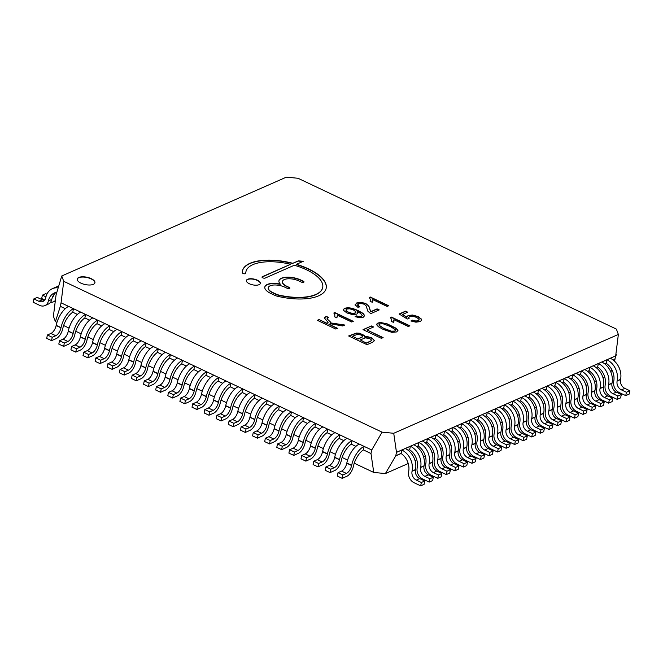 <?xml version="1.0" encoding="UTF-8"?>
<svg xmlns="http://www.w3.org/2000/svg" width="663" height="663" viewBox="0 0 663 663"><rect width="100%" height="100%" fill="white"/><g stroke="black" fill="none" stroke-linecap="round" stroke-linejoin="round"><path stroke-width="0.99" d="M358.045 338.859L362.296 336.796L362.379 335.926L361.12 335.022L357.374 334.351L352.534 336.249L357.987 339.125L362.238 337.061L362.379 335.926M366.564 342.895L370.899 340.906L371.388 340.235L371.023 339.456L369.722 338.611L365.454 337.873L360.224 339.887L366.515 343.161L370.841 341.18L371.371 340.31M384.639 328.649L391.443 331.177L394.808 331.052L395.479 330.398L395.206 329.519L389.927 326.32L383.131 323.793L379.733 323.925L379.253 325.342L384.581 328.914L391.394 331.45L394.758 331.318L395.438 330.522M379.021 324.737L379.195 325.608L384.581 328.914M353.462 309.952L349.65 308.801L346.741 309.041L346.119 310.441L348.547 312.29L352.144 313.326L355.095 313.035L355.807 311.718L353.462 309.952M345.987 309.911L346.061 310.707L348.489 312.563L352.086 313.599L355.036 313.301L355.749 311.983M355.849 312.397L355.807 311.718M618.364 334.434L393.731 433.279L382.095 432.16L63.747 281.344L61.742 275.99L286.366 177.154L298.01 178.264L616.358 329.08L618.364 334.434L615.678 355.89L601.78 362.039A16.592 13.028 66.2 0 1 612.032 383.115L611.99 383.313A6.937 5.445 -113.8 0 0 616.283 392.131L621.306 394.51L620.609 397.866L617.195 399.375L617.891 396.018L612.861 393.631L616.283 392.131M265.192 278.062L294.314 265.25A39.192 16.293 -168.3 0 1 322.699 287.51A39.192 16.293 -168.3 0 1 277.888 294.811A2.851 1.185 -168.3 0 1 276.736 294.413L272.725 292.507A10.691 4.442 -168.3 0 1 268.316 287.676A10.691 4.442 -168.3 0 1 274.349 284.991A10.691 4.442 -168.3 0 1 284.833 287.178L287.12 288.264A1.782 0.738 11.7 0 0 288.869 288.629A1.782 0.738 11.7 0 0 289.88 288.181A1.782 0.738 11.7 0 0 289.143 287.377L286.855 286.292A10.691 4.442 -168.3 0 1 282.446 281.46A10.691 4.442 -168.3 0 1 288.48 278.775A10.691 4.442 -168.3 0 1 298.963 280.963L301.251 282.048A1.782 0.738 11.7 0 0 302.999 282.413A1.782 0.738 11.7 0 0 304.01 281.966A1.782 0.738 11.7 0 0 303.273 281.162L300.985 280.076A14.246 5.926 11.7 0 0 287.004 277.159A14.246 5.926 11.7 0 0 278.957 280.739A14.246 5.926 11.7 0 0 280.3 284.112A14.246 5.926 11.7 0 0 264.827 286.955A14.246 5.926 11.7 0 0 270.703 293.402L275.352 295.599A2.851 1.185 11.7 0 0 276.446 295.988A42.747 17.777 11.7 0 0 326.188 288.231A42.747 17.777 11.7 0 0 296.452 264.305L303.281 261.305L298.4 260.841L292.822 263.294A42.747 17.777 11.7 0 0 242.467 270.894A42.747 17.777 11.7 0 0 242.318 272.7A1.782 0.738 11.7 0 0 244.009 273.728A1.782 0.738 11.7 0 0 245.807 273.347A1.782 0.738 11.7 0 0 245.816 273.272A39.192 16.293 -168.3 0 1 245.956 271.615A39.192 16.293 -168.3 0 1 290.601 264.272L262.324 276.711A1.782 0.738 11.7 0 0 262.009 277.026A1.782 0.738 11.7 0 0 263.153 277.996A1.782 0.738 11.7 0 0 265.192 278.062M374.23 340.782L373.46 339.415L371.446 338.105L368.023 337.061L364.551 337.061L364.277 335.403L359.578 333.232L356.454 333.041L348.639 335.967L367.029 344.685L371.984 342.506L373.766 341.437L374.28 340.376L371.495 337.832L368.081 336.787L364.658 336.597M324.248 317.817L328.102 322.326L327.091 323.362L319.077 319.574L317.362 320.328L335.751 329.039L337.467 328.284L328.815 324.182L331.152 323.867L342.713 325.972L344.843 325.044L330.224 322.84L330.34 321.903L327.016 318.762L328.45 317.403L326.271 316.367L324.265 317.751M344.404 325.235L330.166 323.105L330.34 321.903L327.016 318.762L327.679 317.958M376.609 324.572L378.266 326.644L383.065 329.345L391.85 332.345L396.673 331.931L397.957 330.389L396.292 328.318L386.877 323.701L380.33 322.508L377.893 323.038L376.617 324.224M397.949 330.746L396.234 328.583L386.827 323.967L380.28 322.782L377.835 323.304L376.551 324.845M362.288 315.522L361.476 316.317L359.404 316.599L356.47 315.886L355.128 316.649L359.628 317.734L363.291 317.212L364.683 315.605L363.1 313.4L358.02 310.499L352.31 308.287L347.976 307.682L344.719 308.229L343.426 309.472L343.533 310.309L346.89 312.953L352.36 314.535L356.719 314.138L357.829 313.019L357.365 311.643L360.349 313.259L362.288 315.522L361.426 316.582L359.346 316.873L356.412 316.152L355.368 316.748M364.658 315.903L363.042 313.665L357.962 310.773L352.252 308.56L347.918 307.947L344.661 308.502L343.401 309.604M359.727 307.019L357.664 305.394L358.584 303.828L361.294 303.472L364.219 304.226L366.125 305.858L367.849 311.204L370.7 313.657L379.253 309.903L377.073 308.867L370.716 311.668L368.918 306.273L365.893 303.571L361.178 302.328L356.76 302.933L355.186 304.864L357.879 307.3L359.785 306.754L357.655 304.806M355.177 304.367L355.186 304.864M419.057 319.259L418.336 320.701L415.834 321.008L412.403 320.154L410.919 320.983L415.908 322.185L420.185 321.588L421.627 320.229L421.337 319.036L418.046 316.549L412.601 315.024L408.085 315.497L406.8 317.113L402.532 314.477L407.728 312.198L405.549 311.162L399.126 313.989L407.281 319.011L409.096 318.505L408.756 317.469L409.651 316.616L412.784 316.259L416.571 317.378L419.057 319.259L419.132 320.03M406.833 316.798L406.742 317.378L402.532 314.477M371.429 325.947L363.017 329.644L381.407 338.354L383.123 337.6L366.912 329.917L373.601 326.975L371.429 325.947L363.283 329.768M351.713 322.019L353.296 321.323L334.84 312.58L333.82 313.027L334.873 314.809L334.707 316.848L336.887 317.884L337.334 315.207L351.713 322.019M334.881 316.342L334.707 316.848M387.117 306.439L388.7 305.742L370.244 296.999L369.225 297.447L370.277 299.228L370.111 301.275L372.291 302.303L372.739 299.626L387.117 306.439M370.286 300.762L370.111 301.275M408.309 326.519L409.891 325.823L391.435 317.08L390.416 317.527L391.468 319.309L391.303 321.356L393.482 322.384L393.93 319.707L408.309 326.519M391.477 320.842L391.303 321.356M257.393 280.192A7.127 2.959 11.7 0 0 250.399 278.733A7.127 2.959 11.7 0 0 246.379 280.524A7.127 2.959 11.7 0 0 252.752 284.866A7.127 2.959 11.7 0 0 260.327 283.408A7.127 2.959 11.7 0 0 257.393 280.192M91.204 278.642A9.05 3.763 11.7 0 0 82.328 276.794A9.05 3.763 11.7 0 0 77.223 279.065A9.05 3.763 11.7 0 0 85.32 284.584A9.05 3.763 11.7 0 0 94.942 282.736A9.05 3.763 11.7 0 0 91.204 278.642M260.294 283.54A7.127 2.959 11.7 0 0 257.335 280.457A7.127 2.959 11.7 0 0 246.354 280.656M393.93 321.373L393.93 319.707M409.568 325.964L391.385 317.345L390.582 317.701M372.739 301.292L372.739 299.626M388.377 305.883L370.186 297.264L369.39 297.621M337.334 316.873L337.334 315.207M352.973 321.464L334.782 312.845L333.986 313.193M373.277 327.116L371.371 326.213M382.8 337.74L366.912 329.917M418.999 319.533L418.278 320.967L415.784 321.273L412.403 320.154M409.038 318.77L408.698 317.734M407.405 312.339L405.491 311.428L399.358 314.129M421.593 320.362L421.287 319.309L417.997 316.815L412.543 315.298L408.027 315.762L406.742 317.378M412.345 320.42L411.168 321.083M357.664 305.394L357.614 304.939M378.929 310.044L377.015 309.14L370.658 311.933L368.86 306.538L367.683 305.005L365.835 303.845L361.12 302.593L356.711 303.198L355.128 305.137M357.763 313.309L357.365 311.643M345.945 310.044L346.061 310.707M378.979 324.87L379.195 325.608M328.044 322.599L327.033 323.635L319.077 319.574M328.119 317.536L326.221 316.641L324.224 317.958M330.166 323.105L330.282 322.177M337.144 328.425L328.815 324.182M319.019 319.839L317.627 320.453M364.551 337.061L364.219 335.669L359.52 333.497L356.396 333.307L348.904 336.1M366.515 343.161L360.224 339.887M357.987 339.125L352.534 336.249M290.601 264.272L262.275 276.977A1.782 0.738 11.7 0 0 262.018 277.167M245.758 273.463A39.192 16.293 -168.3 0 1 245.898 271.88A39.192 16.293 -168.3 0 1 245.923 271.747M302.767 261.529L298.342 261.106L292.822 263.294M292.764 263.559A42.747 17.777 11.7 0 0 242.434 271.026M326.163 288.364A42.747 17.777 11.7 0 0 296.402 264.578L296.452 264.305M264.802 287.087A14.246 5.926 11.7 0 1 280.25 284.377L280.3 284.112M303.952 282.09A1.782 0.738 11.7 0 0 303.215 281.427L300.927 280.341A14.246 5.926 11.7 0 0 278.932 280.872M289.822 288.314A1.782 0.738 11.7 0 0 289.085 287.643L286.797 286.557A10.691 4.442 -168.3 0 1 282.388 281.725A10.691 4.442 -168.3 0 1 282.421 281.593M322.674 287.643A39.192 16.293 -168.3 0 1 322.641 287.775A39.192 16.293 -168.3 0 1 277.83 295.085A2.851 1.185 -168.3 0 1 276.686 294.679L272.667 292.781A10.691 4.442 -168.3 0 1 268.258 287.949A10.691 4.442 -168.3 0 1 268.291 287.817M382.095 432.16L371.719 449.995L364.128 446.398A16.592 7.608 115.3 0 0 351.663 465.31L351.622 465.509A6.937 3.182 -64.7 0 1 346.418 473.415L342.87 474.981L342.174 478.338L346.832 476.283A8.743 4.011 115.3 0 0 353.396 466.321L353.387 466.387A15.083 6.92 -64.7 0 1 363.399 449.912L370.99 453.509L373.75 472.446L385.394 473.564L395.736 455.879L401.09 453.517A15.083 11.843 -113.8 0 1 408.64 471.675L408.648 471.608A8.743 6.87 66.2 0 0 414.06 482.722L420.657 485.846L421.353 482.49L416.331 480.111A6.937 5.445 -113.8 0 1 412.038 471.294L412.079 471.095A16.592 13.028 66.2 0 0 401.828 450.02L396.482 452.373L393.731 433.279M408.242 450.376L409.635 449.763A15.083 11.843 -113.8 0 1 417.184 467.912L417.193 467.846A8.743 6.87 66.2 0 0 422.604 478.959L429.21 482.092L429.897 478.736L424.875 476.349A6.937 5.445 -113.8 0 1 420.582 467.531L420.624 467.332A16.592 13.028 66.2 0 0 410.38 446.257L405.25 448.511A16.592 13.028 66.2 0 1 415.502 469.586L415.461 469.794A6.937 5.445 -113.8 0 0 419.745 478.603L424.776 480.99L424.08 484.346L420.657 485.846M416.787 446.613L418.179 446A15.083 11.843 -113.8 0 1 425.729 464.15L425.737 464.083A8.743 6.87 66.2 0 0 431.149 475.205L437.754 478.33L438.442 474.973L433.42 472.595A6.937 5.445 -113.8 0 1 429.127 463.777L429.168 463.57A16.592 13.028 66.2 0 0 418.925 442.494L413.795 444.749A16.592 13.028 66.2 0 1 424.047 465.832L424.005 466.031A6.937 5.445 -113.8 0 0 428.29 474.849L433.32 477.227L432.624 480.584L429.21 482.092M425.331 442.851L426.732 442.238A15.083 11.843 -113.8 0 1 434.273 460.395L434.282 460.329A8.743 6.87 66.2 0 0 439.693 471.443L446.298 474.567L446.995 471.211L441.964 468.832A6.937 5.445 -113.8 0 1 437.671 460.014L437.713 459.815A16.592 13.028 66.2 0 0 427.469 438.74L422.339 440.994A16.592 13.028 66.2 0 1 432.591 462.07L432.549 462.268A6.937 5.445 -113.8 0 0 436.834 471.086L441.865 473.465L441.168 476.83L437.754 478.33M433.875 439.097L435.276 438.483A15.083 11.843 -113.8 0 1 442.818 456.633L442.826 456.567A8.743 6.87 66.2 0 0 448.238 467.68L454.843 470.813L455.539 467.456L450.509 465.07A6.937 5.445 -113.8 0 1 446.216 456.252L446.257 456.053A16.592 13.028 66.2 0 0 436.014 434.978L430.884 437.232A16.592 13.028 66.2 0 1 441.135 458.307L441.094 458.514A6.937 5.445 -113.8 0 0 445.387 467.324L450.409 469.711L449.713 473.067L446.298 474.567M442.42 435.334L443.82 434.721A15.083 11.843 -113.8 0 1 451.362 452.87L451.379 452.804A8.743 6.87 66.2 0 0 456.782 463.926L463.387 467.05L464.083 463.694L459.053 461.315A6.937 5.445 -113.8 0 1 454.76 452.498L454.801 452.29A16.592 13.028 66.2 0 0 444.558 431.215L439.428 433.469A16.592 13.028 66.2 0 1 449.68 454.553L449.638 454.752A6.937 5.445 -113.8 0 0 453.931 463.57L458.953 465.948L458.257 469.305L454.843 470.813M450.964 431.572L452.365 430.958A15.083 11.843 -113.8 0 1 459.907 449.116L459.923 449.05A8.743 6.87 66.2 0 0 465.327 460.163L471.932 463.288L472.628 459.931L467.597 457.553A6.937 5.445 -113.8 0 1 463.304 448.735L463.354 448.536A16.592 13.028 66.2 0 0 453.102 427.461L447.973 429.715A16.592 13.028 66.2 0 1 458.224 450.79L458.183 450.989A6.937 5.445 -113.8 0 0 462.476 459.807L467.498 462.186L466.802 465.55L463.387 467.05M459.517 427.817L460.909 427.204A15.083 11.843 -113.8 0 1 468.451 445.354L468.468 445.287A8.743 6.87 66.2 0 0 473.871 456.401L480.476 459.534L481.172 456.177L476.142 453.79A6.937 5.445 -113.8 0 1 471.857 444.972L471.899 444.774A16.592 13.028 66.2 0 0 461.647 423.698L456.517 425.953A16.592 13.028 66.2 0 1 466.769 447.028L466.727 447.235A6.937 5.445 -113.8 0 0 471.02 456.045L476.042 458.431L475.346 461.788L471.932 463.288M468.061 424.055L469.454 423.442A15.083 11.843 -113.8 0 1 476.995 441.591L477.012 441.525A8.743 6.87 66.2 0 0 482.424 452.647L489.021 455.771L489.717 452.415L484.686 450.036A6.937 5.445 -113.8 0 1 480.402 441.218L480.443 441.011A16.592 13.028 66.2 0 0 470.191 419.936L465.061 422.19A16.592 13.028 66.2 0 1 475.313 443.274L475.272 443.472A6.937 5.445 -113.8 0 0 479.564 452.29L484.587 454.669L483.891 458.025L480.476 459.534M476.606 420.292L477.998 419.679A15.083 11.843 -113.8 0 1 485.54 437.837L485.556 437.771A8.743 6.87 66.2 0 0 490.968 448.884L497.565 452.009L498.261 448.652L493.231 446.274A6.937 5.445 -113.8 0 1 488.946 437.456L488.987 437.257A16.592 13.028 66.2 0 0 478.736 416.182L473.606 418.436A16.592 13.028 66.2 0 1 483.857 439.511L483.816 439.71A6.937 5.445 -113.8 0 0 488.109 448.528L493.131 450.906L492.435 454.263L489.021 455.771M485.15 416.538L486.543 415.925A15.083 11.843 -113.8 0 1 494.084 434.074L494.101 434.008A8.743 6.87 66.2 0 0 499.512 445.122L506.109 448.254L506.805 444.898L501.775 442.511A6.937 5.445 -113.8 0 1 497.49 433.693L497.532 433.494A16.592 13.028 66.2 0 0 487.28 412.419L482.15 414.673A16.592 13.028 66.2 0 1 492.402 435.748L492.36 435.956A6.937 5.445 -113.8 0 0 496.653 444.765L501.676 447.152L500.979 450.509L497.565 452.009M493.695 412.776L495.087 412.162A15.083 11.843 -113.8 0 1 502.629 430.312L502.645 430.246A8.743 6.87 66.2 0 0 508.057 441.367L514.654 444.492L515.35 441.135L510.328 438.757A6.937 5.445 -113.8 0 1 506.035 429.939L506.076 429.732A16.592 13.028 66.2 0 0 495.825 408.657L490.695 410.911A16.592 13.028 66.2 0 1 500.946 431.994L500.905 432.193A6.937 5.445 -113.8 0 0 505.198 441.011L510.22 443.39L509.524 446.746L506.109 448.254M502.239 409.013L503.631 408.4A15.083 11.843 -113.8 0 1 511.173 426.558L511.19 426.491A8.743 6.87 66.2 0 0 516.601 437.605L523.198 440.729L523.894 437.373L518.872 434.994A6.937 5.445 -113.8 0 1 514.579 426.176L514.621 425.978A16.592 13.028 66.2 0 0 504.369 404.894L499.239 407.157A16.592 13.028 66.2 0 1 509.491 428.232L509.449 428.431A6.937 5.445 -113.8 0 0 513.742 437.249L518.764 439.627L518.068 442.983L514.654 444.492M510.783 405.259L512.176 404.645A15.083 11.843 -113.8 0 1 519.717 422.795L519.734 422.729A8.743 6.87 66.2 0 0 525.146 433.842L531.743 436.975L532.439 433.61L527.416 431.232A6.937 5.445 -113.8 0 1 523.124 422.414L523.165 422.215A16.592 13.028 66.2 0 0 512.913 401.14L507.783 403.394A16.592 13.028 66.2 0 1 518.035 424.469L517.994 424.676A6.937 5.445 -113.8 0 0 522.287 433.486L527.309 435.873L526.621 439.229L523.198 440.729M519.328 401.496L520.72 400.883A15.083 11.843 -113.8 0 1 528.262 419.033L528.278 418.966A8.743 6.87 66.2 0 0 533.69 430.088L540.287 433.212L540.983 429.856L535.961 427.478A6.937 5.445 -113.8 0 1 531.668 418.66L531.709 418.452A16.592 13.028 66.2 0 0 521.458 397.377L516.336 399.632A16.592 13.028 66.2 0 1 526.579 420.715L526.538 420.914A6.937 5.445 -113.8 0 0 530.831 429.732L535.853 432.11L535.165 435.467L531.743 436.975M527.872 397.734L529.265 397.12A15.083 11.843 -113.8 0 1 536.806 415.278L536.823 415.212A8.743 6.87 66.2 0 0 542.235 426.326L548.831 429.45L549.528 426.094L544.505 423.715A6.937 5.445 -113.8 0 1 540.212 414.897L540.254 414.698A16.592 13.028 66.2 0 0 530.002 393.615L524.881 395.877A16.592 13.028 66.2 0 1 535.124 416.952L535.082 417.151A6.937 5.445 -113.8 0 0 539.375 425.969L544.398 428.348L543.71 431.704L540.287 433.212M536.417 393.979L537.809 393.366A15.083 11.843 -113.8 0 1 545.351 411.516L545.367 411.45A8.743 6.87 66.2 0 0 550.779 422.563L557.376 425.696L558.072 422.331L553.05 419.952A6.937 5.445 -113.8 0 1 548.757 411.135L548.798 410.936A16.592 13.028 66.2 0 0 538.547 389.861L533.425 392.115A16.592 13.028 66.2 0 1 543.668 413.19L543.627 413.397A6.937 5.445 -113.8 0 0 547.92 422.207L552.95 424.593L552.254 427.95L548.831 429.45M544.961 390.217L546.353 389.604A15.083 11.843 -113.8 0 1 553.895 407.753L553.912 407.687A8.743 6.87 66.2 0 0 559.323 418.809L565.92 421.933L566.616 418.577L561.594 416.198A6.937 5.445 -113.8 0 1 557.301 407.38L557.343 407.173A16.592 13.028 66.2 0 0 547.091 386.098L541.969 388.352A16.592 13.028 66.2 0 1 552.213 409.436L552.171 409.635A6.937 5.445 -113.8 0 0 556.464 418.452L561.495 420.831L560.799 424.187L557.376 425.696M553.506 386.454L554.898 385.841A15.083 11.843 -113.8 0 1 562.439 403.999L562.456 403.933A8.743 6.87 66.2 0 0 567.868 415.046L574.465 418.171L575.161 414.814L570.139 412.436A6.937 5.445 -113.8 0 1 565.846 403.618L565.887 403.419A16.592 13.028 66.2 0 0 555.635 382.336L550.514 384.598A16.592 13.028 66.2 0 1 560.757 405.673L560.716 405.872A6.937 5.445 -113.8 0 0 565.009 414.69L570.039 417.068L569.343 420.425L565.92 421.933M612.861 393.631A6.937 5.445 -113.8 0 1 608.568 384.822L608.609 384.615A16.592 13.028 66.2 0 0 598.366 363.539L559.058 380.835A16.592 13.028 66.2 0 1 569.31 401.911L569.268 402.118A6.937 5.445 -113.8 0 0 573.553 410.927L578.584 413.314L577.887 416.671L574.465 418.171M621.405 389.877A6.937 5.445 -113.8 0 1 617.112 381.059L617.154 380.86A16.592 13.028 66.2 0 0 606.91 359.777L610.325 358.277A16.592 13.028 66.2 0 1 620.576 379.352L620.535 379.551A6.937 5.445 -113.8 0 0 624.828 388.369L629.85 390.756L629.154 394.112L625.739 395.612L626.436 392.256L621.405 389.877L624.828 388.369M395.736 455.879L396.491 452.332L615.678 355.882L614.419 361.07M611.717 369.457L610.863 372.1M61.742 275.99L56.057 294.952L53.396 316.276L55.402 321.63L60.333 306.331L65.297 308.685M363.399 449.912L364.128 446.398L61.054 302.817L60.333 306.331M61.054 302.817L63.747 281.344M370.99 453.509L371.719 449.995M94.908 282.869A9.05 3.763 11.7 0 0 91.154 278.916A9.05 3.763 11.7 0 0 77.198 279.198M578.683 408.673A6.937 5.445 -113.8 0 1 574.39 399.855L574.431 399.656A16.592 13.028 66.2 0 0 564.18 378.581L567.603 377.073A16.592 13.028 66.2 0 1 577.854 398.156L577.813 398.355A6.937 5.445 -113.8 0 0 582.097 407.173L587.128 409.552L586.432 412.908L583.009 414.416L583.705 411.052L578.683 408.673L582.097 407.173M587.227 404.911A6.937 5.445 -113.8 0 1 582.934 396.101L582.976 395.894A16.592 13.028 66.2 0 0 572.724 374.819L576.147 373.319A16.592 13.028 66.2 0 1 586.399 394.394L586.357 394.593A6.937 5.445 -113.8 0 0 590.642 403.411L595.672 405.789L594.976 409.146L591.553 410.654L592.25 407.297L587.227 404.911L590.642 403.411M595.772 401.156A6.937 5.445 -113.8 0 1 591.479 392.339L591.52 392.14A16.592 13.028 66.2 0 0 581.277 371.056L584.691 369.556A16.592 13.028 66.2 0 1 594.943 390.631L594.902 390.839A6.937 5.445 -113.8 0 0 599.186 399.648L604.217 402.035L603.521 405.391L600.106 406.891L600.794 403.535L595.772 401.156L599.186 399.648M604.316 397.394A6.937 5.445 -113.8 0 1 600.023 388.576L600.065 388.377A16.592 13.028 66.2 0 0 589.821 367.302L593.236 365.794A16.592 13.028 66.2 0 1 603.487 386.877L603.446 387.076A6.937 5.445 -113.8 0 0 607.739 395.894L612.761 398.272L612.065 401.629L608.651 403.137L609.338 399.772L604.316 397.394L607.739 395.894M395.794 455.688L401.09 453.517M401.828 450.02L401.14 453.335M408.11 450.268L409.693 449.58L408.143 450.293M410.38 446.257L409.693 449.58M416.654 446.514L418.237 445.818L416.687 446.539M418.925 442.494L418.237 445.818M425.198 442.751L426.781 442.055L425.232 442.776M427.469 438.74L426.781 442.055M433.743 438.989L435.326 438.301L433.776 439.014M436.014 434.978L435.326 438.301M442.287 435.235L443.87 434.538L442.329 435.26M444.558 431.215L443.87 434.538M450.832 431.472L452.415 430.776L450.873 431.497M453.102 427.461L452.415 430.776M459.376 427.71L460.959 427.013L459.418 427.734M461.647 423.698L460.959 427.013M467.929 423.955L469.503 423.259L467.962 423.98M470.191 419.936L469.503 423.259M476.473 420.193L478.048 419.497L476.506 420.218M478.736 416.182L478.048 419.497M485.018 416.43L486.592 415.734L485.051 416.455M487.28 412.419L486.592 415.734M493.562 412.676L495.137 411.98L493.595 412.701M495.825 408.657L495.137 411.98M502.106 408.914L503.681 408.217L502.14 408.938M504.369 404.894L503.681 408.217M510.651 405.151L512.226 404.455L510.684 405.176M512.913 401.14L512.226 404.455M519.195 401.397L520.77 400.701L519.228 401.422M521.458 397.377L520.77 400.701M527.74 397.634L529.314 396.938L527.773 397.659M530.002 393.615L529.314 396.938M536.284 393.872L537.859 393.176L536.317 393.897M538.547 389.861L537.859 393.176M544.829 390.117L546.403 389.421L544.862 390.142M547.091 386.098L546.403 389.421M553.373 386.355L554.948 385.659L553.406 386.38M555.635 382.336L554.948 385.659M561.917 382.592L563.492 381.896L561.951 382.617M564.18 378.581L563.492 381.896M570.462 378.83L572.036 378.142L570.495 378.863M572.724 374.819L572.036 378.142M579.006 375.076L580.589 374.38L579.039 375.101M581.277 371.056L580.589 374.38M587.551 371.313L589.134 370.617L587.584 371.338M589.821 367.302L589.134 370.617M596.095 367.551L597.678 366.863L596.128 367.584M598.366 363.539L597.678 366.863M604.639 363.796L606.222 363.1L604.673 363.821M606.91 359.777L606.222 363.1M613.184 360.034L614.991 359.247M562.05 382.7L563.475 381.954M570.594 378.938L572.02 378.192M579.139 375.175L580.564 374.429M587.683 371.421L589.109 370.675M596.228 367.658L597.653 366.912M604.772 363.896L606.197 363.15M613.316 360.142L614.941 359.421M385.394 473.564L408.226 463.52M415.013 460.528L416.77 459.757M423.558 456.766L425.315 455.995M432.11 453.003L433.859 452.241M440.655 449.249L442.403 448.478M449.199 445.486L450.948 444.716M457.743 441.724L459.492 440.961M466.288 437.97L468.037 437.199M474.832 434.207L476.581 433.436M483.377 430.444L485.125 429.682M491.921 426.69L493.67 425.919M500.466 422.928L502.214 422.157M509.01 419.165L510.759 418.403M517.554 415.411L519.303 414.64M526.099 411.648L527.847 410.878M534.643 407.886L536.392 407.115M543.188 404.132L544.936 403.361M551.732 400.369L553.481 399.598M560.276 396.607L562.025 395.836M568.821 392.852L570.578 392.082M577.365 389.09L579.122 388.319M585.91 385.327L587.667 384.557M594.454 381.573L596.211 380.802M603.007 377.811L604.755 377.04M55.402 321.63L56.968 322.367M63.615 325.516L69.076 328.102M75.723 331.26L81.184 333.845M87.839 336.995L93.292 339.58M99.947 342.73L105.4 345.315M112.055 348.465L117.517 351.05M124.163 354.208L129.625 356.793M136.271 359.943L141.733 362.528M148.388 365.678L153.841 368.263M160.496 371.413L165.949 373.998M172.604 377.156L178.065 379.742M184.712 382.891L190.173 385.476M196.82 388.626L202.281 391.211M208.936 394.361L214.389 396.955M221.044 400.104L226.497 402.69M233.152 405.839L238.614 408.425M245.26 411.574L250.722 414.16M257.368 417.309L262.83 419.903M269.485 423.052L274.938 425.638M281.593 428.787L287.046 431.373M293.701 434.522L299.162 437.108M305.809 440.265L311.27 442.851M317.917 446L323.378 448.586M330.033 451.735L335.486 454.321M342.141 457.47L347.603 460.056M354.249 463.213L373.75 472.446M351.291 444.177L352.012 440.663A16.592 7.608 115.3 0 0 339.555 459.575L339.514 459.774A6.937 3.182 -64.7 0 1 334.301 467.68L330.762 469.238L330.066 472.595L334.724 470.548A8.743 4.011 115.3 0 0 341.288 460.578L341.279 460.644A15.083 6.92 -64.7 0 1 351.291 444.177L355.923 446.373M339.183 438.434L339.904 434.928A16.592 7.608 115.3 0 0 327.447 453.832L327.406 454.039A6.937 3.182 -64.7 0 1 322.193 461.945L318.646 463.503L317.958 466.86L322.608 464.813A8.743 4.011 115.3 0 0 329.179 454.843L329.163 454.909A15.083 6.92 -64.7 0 1 339.183 438.434L343.815 440.638M327.066 432.699L327.795 429.193A16.592 7.608 115.3 0 0 315.339 448.097L315.298 448.304A6.937 3.182 -64.7 0 1 310.085 456.21L306.538 457.768L305.842 461.125L310.499 459.078A8.743 4.011 115.3 0 0 317.071 449.108L317.055 449.174A15.083 6.92 -64.7 0 1 327.066 432.699L331.707 434.895M314.958 426.964L315.687 423.45A16.592 7.608 115.3 0 0 303.231 442.362L303.19 442.561A6.937 3.182 -64.7 0 1 297.977 450.467L294.43 452.033L293.734 455.39L298.391 453.335A8.743 4.011 115.3 0 0 304.963 443.365L304.947 443.439A15.083 6.92 -64.7 0 1 314.958 426.964L319.599 429.16M302.85 421.229L303.579 417.715A16.592 7.608 115.3 0 0 291.115 436.627L291.074 436.826A6.937 3.182 -64.7 0 1 285.869 444.732L282.322 446.29L281.626 449.647L286.283 447.6A8.743 4.011 115.3 0 0 292.847 437.63L292.839 437.696A15.083 6.92 -64.7 0 1 302.85 421.229L307.491 423.425M290.742 415.486L291.463 411.98A16.592 7.608 115.3 0 0 279.007 430.884L278.966 431.091A6.937 3.182 -64.7 0 1 273.753 438.997L270.214 440.555L269.518 443.912L274.175 441.865A8.743 4.011 115.3 0 0 280.739 431.895L280.731 431.961A15.083 6.92 -64.7 0 1 290.742 415.486L295.375 417.69M278.634 409.751L279.355 406.245A16.592 7.608 115.3 0 0 266.899 425.149L266.858 425.348A6.937 3.182 -64.7 0 1 261.645 433.262L258.098 434.82L257.401 438.177L262.059 436.13A8.743 4.011 115.3 0 0 268.631 426.16L268.614 426.226A15.083 6.92 -64.7 0 1 278.634 409.751L283.267 411.947M266.518 404.016L267.247 400.502A16.592 7.608 115.3 0 0 254.791 419.414L254.749 419.613A6.937 3.182 -64.7 0 1 249.537 427.519L245.99 429.085L245.293 432.442L249.951 430.386A8.743 4.011 115.3 0 0 256.523 420.417L256.506 420.491A15.083 6.92 -64.7 0 1 266.518 404.016L271.159 406.212M254.41 398.281L255.139 394.767A16.592 7.608 115.3 0 0 242.683 413.679L242.641 413.878A6.937 3.182 -64.7 0 1 237.429 421.784L233.882 423.342L233.185 426.699L237.843 424.651A8.743 4.011 115.3 0 0 244.415 414.682L244.398 414.748A15.083 6.92 -64.7 0 1 254.41 398.281L259.051 400.477M242.302 392.537L243.031 389.032A16.592 7.608 115.3 0 0 230.567 407.936L230.525 408.143A6.937 3.182 -64.7 0 1 225.321 416.049L221.774 417.607L221.077 420.964L225.735 418.917A8.743 4.011 115.3 0 0 232.299 408.947L232.29 409.013A15.083 6.92 -64.7 0 1 242.302 392.537L246.943 394.742M230.194 386.802L230.915 383.297A16.592 7.608 115.3 0 0 218.459 402.201L218.417 402.4A6.937 3.182 -64.7 0 1 213.204 410.314L209.665 411.872L208.969 415.229L213.627 413.182A8.743 4.011 115.3 0 0 220.191 403.212L220.182 403.278A15.083 6.92 -64.7 0 1 230.194 386.802L234.826 388.999M218.086 381.068L218.807 377.554A16.592 7.608 115.3 0 0 206.35 396.466L206.309 396.665A6.937 3.182 -64.7 0 1 201.096 404.571L197.549 406.137L196.853 409.494L201.511 407.438A8.743 4.011 115.3 0 0 208.083 397.469L208.066 397.543A15.083 6.92 -64.7 0 1 218.086 381.068L222.718 383.264M205.969 375.333L206.699 371.819A16.592 7.608 115.3 0 0 194.242 390.731L194.201 390.93A6.937 3.182 -64.7 0 1 188.988 398.836L185.441 400.394L184.745 403.75L189.403 401.703A8.743 4.011 115.3 0 0 195.975 391.734L195.958 391.8A15.083 6.92 -64.7 0 1 205.969 375.333L210.61 377.529M193.861 369.589L194.591 366.084A16.592 7.608 115.3 0 0 182.134 384.988L182.093 385.195A6.937 3.182 -64.7 0 1 176.88 393.101L173.333 394.659L172.637 398.015L177.294 395.968A8.743 4.011 115.3 0 0 183.866 385.999L183.85 386.065A15.083 6.92 -64.7 0 1 193.861 369.589L198.502 371.786M181.753 363.854L182.482 360.349A16.592 7.608 115.3 0 0 170.018 379.253L169.977 379.451A6.937 3.182 -64.7 0 1 164.772 387.366L161.225 388.924L160.529 392.281L165.186 390.234A8.743 4.011 115.3 0 0 171.75 380.264L171.742 380.33A15.083 6.92 -64.7 0 1 181.753 363.854L186.394 366.051M169.645 358.119L170.366 354.606A16.592 7.608 115.3 0 0 157.91 373.518L157.869 373.717A6.937 3.182 -64.7 0 1 152.656 381.623L149.117 383.189L148.421 386.546L153.078 384.49A8.743 4.011 115.3 0 0 159.642 374.52L159.634 374.595A15.083 6.92 -64.7 0 1 169.645 358.119L174.278 360.316M157.537 352.385L158.258 348.871A16.592 7.608 115.3 0 0 145.802 367.783L145.761 367.982A6.937 3.182 -64.7 0 1 140.548 375.888L137.001 377.446L136.305 380.802L140.962 378.755A8.743 4.011 115.3 0 0 147.534 368.785L147.517 368.852A15.083 6.92 -64.7 0 1 157.537 352.385L162.17 354.581M145.421 346.641L146.15 343.136A16.592 7.608 115.3 0 0 133.694 362.039L133.653 362.247A6.937 3.182 -64.7 0 1 128.44 370.153L124.893 371.711L124.196 375.067L128.854 373.02A8.743 4.011 115.3 0 0 135.426 363.051L135.409 363.117A15.083 6.92 -64.7 0 1 145.421 346.641L150.062 348.837M133.313 340.906L134.042 337.401A16.592 7.608 115.3 0 0 121.586 356.304L121.536 356.503A6.937 3.182 -64.7 0 1 116.332 364.41L112.785 365.976L112.088 369.332L116.746 367.285A8.743 4.011 115.3 0 0 123.318 357.316L123.301 357.382A15.083 6.92 -64.7 0 1 133.313 340.906L137.954 343.103M121.205 335.171L121.934 331.657A16.592 7.608 115.3 0 0 109.47 350.57L109.428 350.768A6.937 3.182 -64.7 0 1 104.224 358.675L100.677 360.241L99.98 363.597L104.638 361.542A8.743 4.011 115.3 0 0 111.202 351.572L111.193 351.639A15.083 6.92 -64.7 0 1 121.205 335.171L125.846 337.368M109.097 329.436L109.818 325.923A16.592 7.608 115.3 0 0 97.362 344.835L97.32 345.033A6.937 3.182 -64.7 0 1 92.107 352.94L88.569 354.498L87.872 357.854L92.53 355.807A8.743 4.011 115.3 0 0 99.094 345.837L99.085 345.904A15.083 6.92 -64.7 0 1 109.097 329.436L113.729 331.633M96.989 323.693L97.71 320.188A16.592 7.608 115.3 0 0 85.254 339.091L85.212 339.299A6.937 3.182 -64.7 0 1 79.999 347.205L76.452 348.763L75.756 352.119L80.414 350.072A8.743 4.011 115.3 0 0 86.986 340.102L86.969 340.169A15.083 6.92 -64.7 0 1 96.989 323.693L101.621 325.889M84.872 317.958L85.602 314.453A16.592 7.608 115.3 0 0 73.145 333.356L73.104 333.555A6.937 3.182 -64.7 0 1 67.891 341.462L64.344 343.028L63.648 346.384L68.306 344.337A8.743 4.011 115.3 0 0 74.878 334.367L74.861 334.434A15.083 6.92 -64.7 0 1 84.872 317.958L89.513 320.154M72.764 312.223L73.494 308.709A16.592 7.608 115.3 0 0 61.037 327.621L60.988 327.82A6.937 3.182 -64.7 0 1 55.783 335.727L52.236 337.285L51.54 340.649L56.198 338.594A8.743 4.011 115.3 0 0 62.77 328.624L62.753 328.691A15.083 6.92 -64.7 0 1 72.764 312.223L77.405 314.419M68.645 306.414A16.592 7.608 115.3 0 0 56.189 325.326L61.037 327.621M80.762 312.157A16.592 7.608 115.3 0 0 68.297 331.061L73.145 333.356M92.87 317.892A16.592 7.608 115.3 0 0 80.405 336.796L85.254 339.091M104.978 323.627A16.592 7.608 115.3 0 0 92.522 342.539L97.362 344.835M117.086 329.362A16.592 7.608 115.3 0 0 104.63 348.274L109.47 350.57M129.194 335.105A16.592 7.608 115.3 0 0 116.738 354.009L121.586 356.304M141.31 340.84A16.592 7.608 115.3 0 0 128.846 359.744L133.694 362.039M153.418 346.575A16.592 7.608 115.3 0 0 140.954 365.487L145.802 367.783M165.526 352.31A16.592 7.608 115.3 0 0 153.07 371.222L157.91 373.518M177.634 358.053A16.592 7.608 115.3 0 0 165.178 376.957L170.018 379.253M189.742 363.788A16.592 7.608 115.3 0 0 177.286 382.692L182.134 384.988M201.859 369.523A16.592 7.608 115.3 0 0 189.394 388.435L194.242 390.731M213.967 375.258A16.592 7.608 115.3 0 0 201.502 394.17L206.35 396.466M226.075 381.001A16.592 7.608 115.3 0 0 213.619 399.905L218.459 402.201M238.183 386.736A16.592 7.608 115.3 0 0 225.727 405.648L230.567 407.936M250.291 392.471A16.592 7.608 115.3 0 0 237.835 411.383L242.683 413.679M262.407 398.214A16.592 7.608 115.3 0 0 249.943 417.118L254.791 419.414M274.515 403.949A16.592 7.608 115.3 0 0 262.051 422.853L266.899 425.149M286.623 409.684A16.592 7.608 115.3 0 0 274.167 428.596L279.007 430.884M298.731 415.419A16.592 7.608 115.3 0 0 286.275 434.331L291.115 436.627M310.839 421.162A16.592 7.608 115.3 0 0 298.383 440.066L303.231 442.362M322.956 426.897A16.592 7.608 115.3 0 0 310.491 445.801L315.339 448.097M335.064 432.632A16.592 7.608 115.3 0 0 322.599 451.544L327.447 453.832M347.172 438.367A16.592 7.608 115.3 0 0 334.716 457.279L339.555 459.575M359.28 444.111A16.592 7.608 115.3 0 0 346.824 463.014L351.663 465.31M583.009 414.416L576.412 411.284A8.743 6.87 66.2 0 1 571 400.17L570.992 400.237A15.083 11.843 -113.8 0 0 563.442 382.087M591.553 410.654L584.957 407.53A8.743 6.87 66.2 0 1 579.545 396.408L579.537 396.474A15.083 11.843 -113.8 0 0 571.987 378.324M600.106 406.891L593.501 403.767A8.743 6.87 66.2 0 1 588.089 392.653L588.081 392.72A15.083 11.843 -113.8 0 0 580.531 374.562M608.651 403.137L602.045 400.004A8.743 6.87 66.2 0 1 596.634 388.891L596.625 388.957A15.083 11.843 -113.8 0 0 589.075 370.808M617.195 399.375L610.59 396.25A8.743 6.87 66.2 0 1 605.178 385.128L605.17 385.195A15.083 11.843 -113.8 0 0 597.62 367.045M625.739 395.612L619.134 392.488A8.743 6.87 66.2 0 1 613.723 381.374L613.714 381.44A15.083 11.843 -113.8 0 0 606.173 363.283M395.761 455.746L401.123 453.384M613.225 360.059L614.974 359.288M615.206 358.202L616.3 354.664L615.803 354.887M56.198 292.35A15.083 11.843 -113.8 0 0 51.789 299.494L48.374 300.994A15.083 11.843 -113.8 0 1 54.407 292.93A15.083 11.843 -113.8 0 1 56.612 292.267M45.929 296.825L42.391 295.143L45.805 293.643L46.899 294.157M52.543 297.041A6.937 5.445 -113.8 0 0 54.217 294.206M42.391 295.143L41.694 298.499L44.769 299.958M55.377 300.405A8.743 6.87 66.2 0 1 53.43 301.847A8.743 6.87 66.2 0 1 50.562 302.278M44.885 305.61A8.743 6.87 66.2 0 0 48.382 300.927L51.805 299.427A8.743 6.87 66.2 0 1 48.3 304.102L44.885 305.61A8.743 6.87 66.2 0 1 39.747 305.386L33.15 302.262L33.846 298.905L37.261 297.405L42.291 299.784A6.937 5.445 -113.8 0 0 44.487 300.322M33.846 298.905L38.868 301.284A6.937 5.445 -113.8 0 0 42.946 301.458A6.937 5.445 -113.8 0 0 45.722 297.745L45.764 297.546A16.592 13.028 66.2 0 1 52.402 288.678L55.816 287.17A16.592 13.028 66.2 0 1 58.394 286.416M52.402 288.678A16.592 13.028 66.2 0 1 57.93 287.866M51.54 340.649L46.7 338.354L47.388 334.997L50.935 333.431L55.783 335.727M56.189 325.326L56.148 325.525A6.937 3.182 -64.7 0 1 50.935 333.431M63.648 346.384L58.808 344.089L59.504 340.732L63.051 339.174L67.891 341.462M68.297 331.061L68.256 331.26A6.937 3.182 -64.7 0 1 63.051 339.174M75.756 352.119L70.916 349.824L71.612 346.467L75.159 344.909L79.999 347.205M80.405 336.796L80.364 337.003A6.937 3.182 -64.7 0 1 75.159 344.909M87.872 357.854L83.024 355.559L83.72 352.202L87.267 350.644L92.107 352.94M92.522 342.539L92.48 342.738A6.937 3.182 -64.7 0 1 87.267 350.644M99.98 363.597L95.132 361.302L95.828 357.945L99.375 356.379L104.224 358.675M104.63 348.274L104.588 348.473A6.937 3.182 -64.7 0 1 99.375 356.379M112.088 369.332L107.249 367.037L107.936 363.68L111.483 362.122L116.332 364.41M116.738 354.009L116.696 354.216A6.937 3.182 -64.7 0 1 111.483 362.122M124.196 375.067L119.357 372.772L120.053 369.415L123.6 367.857L128.44 370.153M128.846 359.744L128.804 359.951A6.937 3.182 -64.7 0 1 123.6 367.857M136.305 380.802L131.465 378.507L132.161 375.15L135.708 373.592L140.548 375.888M140.954 365.487L140.912 365.686A6.937 3.182 -64.7 0 1 135.708 373.592M148.421 386.546L143.573 384.25L144.269 380.894L147.816 379.327L152.656 381.623M153.07 371.222L153.029 371.421A6.937 3.182 -64.7 0 1 147.816 379.327M160.529 392.281L155.681 389.985L156.377 386.628L159.924 385.07L164.772 387.366M165.178 376.957L165.137 377.164A6.937 3.182 -64.7 0 1 159.924 385.07M172.637 398.015L167.797 395.72L168.485 392.363L172.032 390.805L176.88 393.101M177.286 382.692L177.245 382.899A6.937 3.182 -64.7 0 1 172.032 390.805M184.745 403.75L179.905 401.463L180.601 398.098L184.148 396.54L188.988 398.836M189.394 388.435L189.353 388.634A6.937 3.182 -64.7 0 1 184.148 396.54M196.853 409.494L192.013 407.198L192.709 403.842L196.256 402.275L201.096 404.571M201.502 394.17L201.461 394.369A6.937 3.182 -64.7 0 1 196.256 402.275M208.969 415.229L204.121 412.933L204.817 409.577L208.364 408.018L213.204 410.314M213.619 399.905L213.577 400.112A6.937 3.182 -64.7 0 1 208.364 408.018M221.077 420.964L216.229 418.668L216.925 415.311L220.472 413.753L225.321 416.049M225.727 405.648L225.685 405.847A6.937 3.182 -64.7 0 1 220.472 413.753M233.185 426.699L228.345 424.411L229.042 421.046L232.58 419.488L237.429 421.784M237.835 411.383L237.793 411.582A6.937 3.182 -64.7 0 1 232.58 419.488M245.293 432.442L240.454 430.146L241.15 426.79L244.697 425.223L249.537 427.519M249.943 417.118L249.901 417.317A6.937 3.182 -64.7 0 1 244.697 425.223M257.401 438.177L252.562 435.881L253.258 432.525L256.805 430.967L261.645 433.262M262.051 422.853L262.009 423.06A6.937 3.182 -64.7 0 1 256.805 430.967M269.518 443.912L264.67 441.616L265.366 438.26L268.913 436.702L273.753 438.997M274.167 428.596L274.126 428.795A6.937 3.182 -64.7 0 1 268.913 436.702M281.626 449.647L276.778 447.359L277.474 443.995L281.021 442.436L285.869 444.732M286.275 434.331L286.234 434.53A6.937 3.182 -64.7 0 1 281.021 442.436M293.734 455.39L288.894 453.094L289.59 449.738L293.129 448.171L297.977 450.467M298.383 440.066L298.342 440.265A6.937 3.182 -64.7 0 1 293.129 448.171M305.842 461.125L301.002 458.829L301.698 455.473L305.245 453.915L310.085 456.21M310.491 445.801L310.45 446.008A6.937 3.182 -64.7 0 1 305.245 453.915M317.958 466.86L313.11 464.564L313.806 461.208L317.353 459.65L322.193 461.945M322.599 451.544L322.558 451.743A6.937 3.182 -64.7 0 1 317.353 459.65M330.066 472.595L325.218 470.307L325.914 466.943L329.461 465.385L334.301 467.68M334.716 457.279L334.674 457.478A6.937 3.182 -64.7 0 1 329.461 465.385M342.174 478.338L337.326 476.042L338.022 472.686L341.569 471.12L346.418 473.415M346.824 463.014L346.782 463.213A6.937 3.182 -64.7 0 1 341.569 471.12M421.353 482.49L424.776 480.99M429.897 478.736L433.32 477.227M438.442 474.973L441.865 473.465M446.995 471.211L450.409 469.711M455.539 467.456L458.953 465.948M464.083 463.694L467.498 462.186M472.628 459.931L476.042 458.431M481.172 456.177L484.587 454.669M489.717 452.415L493.131 450.906M498.261 448.652L501.676 447.152M506.805 444.898L510.22 443.39M515.35 441.135L518.764 439.627M523.894 437.373L527.309 435.873M532.439 433.61L535.853 432.11M540.983 429.856L544.398 428.348M549.528 426.094L552.95 424.593M558.072 422.331L561.495 420.831M566.616 418.577L570.039 417.068M575.161 414.814L578.584 413.314M583.705 411.052L587.128 409.552M592.25 407.297L595.672 405.789M600.794 403.535L604.217 402.035M609.338 399.772L612.761 398.272M617.891 396.018L621.306 394.51M626.436 392.256L629.85 390.756M615.861 354.456L616.3 354.664M47.388 334.997L52.236 337.285M338.022 472.686L342.87 474.981M59.504 340.732L64.344 343.028M71.612 346.467L76.452 348.763M83.72 352.202L88.569 354.498M95.828 357.945L100.677 360.241M107.936 363.68L112.785 365.976M120.053 369.415L124.893 371.711M132.161 375.15L137.001 377.446M144.269 380.894L149.117 383.189M156.377 386.628L161.225 388.924M168.485 392.363L173.333 394.659M180.601 398.098L185.441 400.394M192.709 403.842L197.549 406.137M204.817 409.577L209.665 411.872M216.925 415.311L221.774 417.607M229.042 421.046L233.882 423.342M241.15 426.79L245.99 429.085M253.258 432.525L258.098 434.82M265.366 438.26L270.214 440.555M277.474 443.995L282.322 446.29M289.59 449.738L294.43 452.033M301.698 455.473L306.538 457.768M313.806 461.208L318.646 463.503M325.914 466.943L330.762 469.238M412.079 471.095L415.502 469.586M420.624 467.332L424.047 465.832M429.168 463.57L432.591 462.07M437.713 459.815L441.135 458.307M446.257 456.053L449.68 454.553M454.801 452.29L458.224 450.79M463.354 448.536L466.769 447.028M471.899 444.774L475.313 443.274M480.443 441.011L483.857 439.511M488.987 437.257L492.402 435.748M497.532 433.494L500.946 431.994M506.076 429.732L509.491 428.232M514.621 425.978L518.035 424.469M523.165 422.215L526.579 420.715M531.709 418.452L535.124 416.952M540.254 414.698L543.668 413.19M548.798 410.936L552.213 409.436M557.343 407.173L560.757 405.673M565.887 403.419L569.31 401.911M574.431 399.656L577.854 398.156M582.976 395.894L586.399 394.394M591.52 392.14L594.943 390.631M600.065 388.377L603.487 386.877M608.609 384.615L612.032 383.115M617.154 380.86L620.576 379.352M416.331 480.111L419.745 478.603M412.038 471.294L415.461 469.794M424.875 476.349L428.29 474.849M420.582 467.531L424.005 466.031M433.42 472.595L436.834 471.086M429.127 463.777L432.549 462.268M441.964 468.832L445.387 467.324M437.671 460.014L441.094 458.514M450.509 465.07L453.931 463.57M446.216 456.252L449.638 454.752M459.053 461.315L462.476 459.807M454.76 452.498L458.183 450.989M467.597 457.553L471.02 456.045M463.304 448.735L466.727 447.235M476.142 453.79L479.564 452.29M471.857 444.972L475.272 443.472M484.686 450.036L488.109 448.528M480.402 441.218L483.816 439.71M493.231 446.274L496.653 444.765M488.946 437.456L492.36 435.956M501.775 442.511L505.198 441.011M497.49 433.693L500.905 432.193M510.328 438.757L513.742 437.249M506.035 429.939L509.449 428.431M518.872 434.994L522.287 433.486M514.579 426.176L517.994 424.676M527.416 431.232L530.831 429.732M523.124 422.414L526.538 420.914M535.961 427.478L539.375 425.969M531.668 418.66L535.082 417.151M544.505 423.715L547.92 422.207M540.212 414.897L543.627 413.397M553.05 419.952L556.464 418.452M548.757 411.135L552.171 409.635M561.594 416.198L565.009 414.69M557.301 407.38L560.716 405.872M570.139 412.436L573.553 410.927M565.846 403.618L569.268 402.118M574.39 399.855L577.813 398.355M582.934 396.101L586.357 394.593M591.479 392.339L594.902 390.839M600.023 388.576L603.446 387.076M608.568 384.822L611.99 383.313M617.112 381.059L620.535 379.551M38.868 301.284L42.291 299.784M56.148 325.525L60.988 327.82M346.782 463.213L351.622 465.509M68.256 331.26L73.104 333.555M80.364 337.003L85.212 339.299M92.48 342.738L97.32 345.033M104.588 348.473L109.428 350.768M116.696 354.216L121.536 356.503M128.804 359.951L133.653 362.247M140.912 365.686L145.761 367.982M153.029 371.421L157.869 373.717M165.137 377.164L169.977 379.451M177.245 382.899L182.093 385.195M189.353 388.634L194.201 390.93M201.461 394.369L206.309 396.665M213.577 400.112L218.417 402.4M225.685 405.847L230.525 408.143M237.793 411.582L242.641 413.878M249.901 417.317L254.749 419.613M262.009 423.06L266.858 425.348M274.126 428.795L278.966 431.091M286.234 434.53L291.074 436.826M298.342 440.265L303.19 442.561M310.45 446.008L315.298 448.304M322.558 451.743L327.406 454.039M334.674 457.478L339.514 459.774M53.43 301.847L55.302 301.027"/></g></svg>
